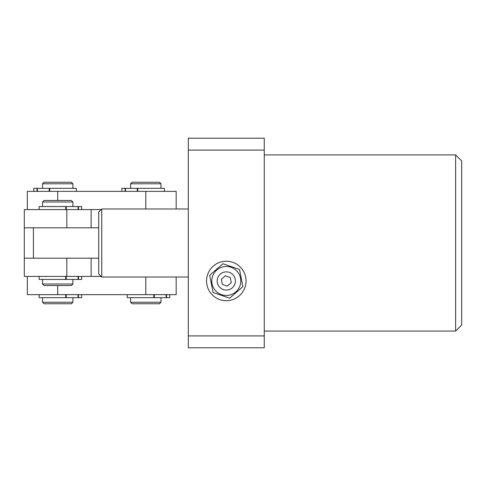<?xml version="1.0" encoding="UTF-8"?>
<svg xmlns="http://www.w3.org/2000/svg" width="486" height="486" viewBox="0 0 486 486"><rect width="100%" height="100%" fill="white"/><g stroke="black" fill="none" stroke-linecap="round" stroke-linejoin="round"><path stroke-width="0.73" d="M455.625 154.913L461.7 160.988L461.7 325.013L455.625 331.088L455.625 154.913L264.263 154.913M188.325 150.083L188.325 138.206L264.263 138.206L264.263 150.083L188.325 150.083L188.325 347.794L264.263 347.794L264.263 150.083M264.263 335.917L188.325 335.917M217.679 278.004A9.113 9.113 0 0 0 223.329 289.583A9.113 9.113 0 0 0 234.908 283.933A9.113 9.113 0 0 0 229.258 272.354A9.113 9.113 0 0 0 217.679 278.004M240.005 285.689A14.501 14.501 0 0 1 221.573 294.68A14.501 14.501 0 0 1 212.582 276.248A14.501 14.501 0 0 1 231.014 267.257A14.501 14.501 0 0 1 240.005 285.689M213.062 292.475L209.709 275.264L222.946 263.752L239.525 269.463L242.879 286.673L229.641 298.185L213.062 292.475M207.625 274.541A19.744 19.744 0 0 0 219.866 299.637A19.744 19.744 0 0 0 244.962 287.396A19.744 19.744 0 0 0 232.721 262.3A19.744 19.744 0 0 0 207.625 274.541M225.291 275.805L221.318 279.256L222.321 284.419L227.296 286.132L231.269 282.682L230.267 277.518L225.291 275.805M72.9 284.006L71.381 285.525L44.044 285.525L42.525 284.006L72.9 284.006L72.9 279.45M42.525 201.994L44.044 200.475L71.381 200.475L72.9 201.994L42.525 201.994L42.525 206.55M101.756 277.02L98.719 273.983L98.719 212.018L101.756 208.98L101.756 277.02L188.325 277.02M101.149 276.413L24.3 276.413L24.3 227.813L66.825 227.813L66.825 209.588L91.125 209.588L91.125 227.813L66.825 227.813L98.719 227.813M33.413 227.813L33.413 258.188M66.825 276.413L66.825 258.188L98.719 258.188M176.175 277.02L176.175 294.638L27.338 294.638L27.338 276.413M24.3 258.188L91.125 258.188L91.125 276.413M24.3 227.813L24.3 209.588L66.825 209.588M72.9 302.231L71.381 303.75L44.044 303.75L42.525 302.231L72.9 302.231L72.9 297.675M44.044 182.25L71.381 182.25L72.9 183.769L42.525 183.769L44.044 182.25M27.338 209.588L27.338 191.363L176.175 191.363L176.175 208.98M91.125 209.588L101.149 209.588M160.988 302.231L159.469 303.75L132.131 303.75L130.613 302.231L160.988 302.231L160.988 297.675M130.613 183.769L132.131 182.25L159.469 182.25L160.988 183.769L130.613 183.769L130.613 188.325M65.719 209.588L65.719 206.55L39.153 206.55L39.153 209.588M81.666 209.588L81.666 206.55L78.471 206.55L78.471 209.588M78.052 209.588L78.052 206.55L66.248 206.55L66.248 209.588M65.719 206.55L66.248 206.55M78.052 206.55L78.471 206.55M33.759 191.363L33.759 188.325L76.272 188.325L76.272 191.363M121.846 191.363L121.846 188.325L164.359 188.325L164.359 191.363M81.666 276.413L81.666 279.45L39.153 279.45L39.153 276.413M81.666 297.675L81.666 294.638L81.666 297.675L39.153 297.675L39.153 294.638M169.754 294.638L169.754 297.675L127.241 297.675L127.241 294.638M57.713 294.638L57.713 285.525M145.8 294.638L145.8 277.02M57.713 191.363L57.713 200.475M145.8 191.363L145.8 208.98M49.706 188.325L49.706 191.363M36.954 191.363L36.954 188.325M49.177 191.363L49.177 188.325M37.373 188.325L37.373 191.363M137.793 188.325L137.793 191.363M125.042 191.363L125.042 188.325M137.265 191.363L137.265 188.325M125.461 188.325L125.461 191.363M65.719 279.45L65.719 276.413M78.471 276.413L78.471 279.45M66.248 276.413L66.248 279.45M78.052 279.45L78.052 276.413M65.719 297.675L65.719 294.638M78.471 294.638L78.471 297.675M66.248 294.638L66.248 297.675M78.052 297.675L78.052 294.638M153.807 297.675L153.807 294.638M166.558 294.638L166.558 297.675M154.335 294.638L154.335 297.675M166.139 297.675L166.139 294.638M455.625 331.088L264.263 331.088M72.9 206.55L72.9 201.994M42.525 284.006L42.525 279.45M101.756 208.98L188.325 208.98M42.525 188.325L42.525 183.769M42.525 302.231L42.525 297.675M72.9 188.325L72.9 183.769M160.988 188.325L160.988 183.769M130.613 302.231L130.613 297.675"/></g></svg>
